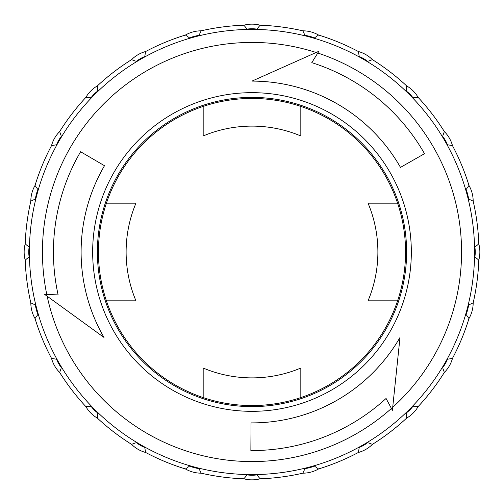 <?xml version="1.0" encoding="UTF-8"?>
<svg xmlns="http://www.w3.org/2000/svg" width="504" height="504" viewBox="0 0 504 504"><rect width="100%" height="100%" fill="white"/><g stroke="black" fill="none" stroke-linecap="round" stroke-linejoin="round"><path stroke-width="0.76" d="M300.825 135.967A125.887 125.887 0 0 0 203.175 135.967L203.175 106.413A153.556 153.556 0 0 1 300.825 106.413L300.825 135.967M203.175 368.033A125.887 125.887 0 0 0 300.825 368.033L300.825 397.587A153.556 153.556 0 0 1 203.175 397.587L203.175 368.033M368.033 300.825A125.887 125.887 0 0 0 368.033 203.175L397.587 203.175A153.556 153.556 0 0 1 397.587 300.825L368.033 300.825M135.967 203.175A125.887 125.887 0 0 0 135.967 300.825L106.413 300.825A153.556 153.556 0 0 1 106.413 203.175L135.967 203.175M106.413 300.825A153.556 153.556 0 0 0 203.175 397.587M203.175 106.413A153.556 153.556 0 0 0 106.413 203.175M397.587 203.175A153.556 153.556 0 0 0 300.825 106.413M300.825 397.587A153.556 153.556 0 0 0 397.587 300.825M317.791 53.027L311.793 62.654A198.563 198.563 0 0 1 424.519 153.695L400.478 167.391A170.894 170.894 0 0 0 252 81.106L318.887 51.269L317.791 53.027A209.569 209.569 0 0 1 392.704 407.308L392.396 410.294L391.419 408.467A209.569 209.569 0 0 1 47.143 296.201L44.717 294.443L46.79 294.512A209.569 209.569 0 0 1 316.147 52.492L318.711 51.553M392.396 410.294L386.077 398.456A198.563 198.563 0 0 1 250.872 450.557L251.03 422.887A170.894 170.894 0 0 0 400 337.447L392.704 407.308M44.717 294.443L58.124 294.89A198.563 198.563 0 0 1 80.609 151.748L104.492 165.715A170.894 170.894 0 0 0 104 337.447L47.143 296.201M35.456 198.979L30.82 201.159A31.834 31.834 0 0 1 35.034 185.441L37.958 189.643A222.944 222.944 0 0 0 35.456 198.979A31.834 31.834 0 0 1 37.958 189.643M56.555 144.736L51.515 145.643A31.834 31.834 0 0 1 59.655 131.557L61.387 136.37A222.944 222.944 0 0 0 56.555 144.736A31.834 31.834 0 0 1 61.387 136.37M90.978 97.808L85.875 97.379A31.834 31.834 0 0 1 97.379 85.875L97.808 90.978A222.944 222.944 0 0 0 90.978 97.808A31.834 31.834 0 0 1 97.808 90.978M136.37 61.387L131.557 59.655A31.834 31.834 0 0 1 145.643 51.515L144.736 56.555A222.944 222.944 0 0 0 136.37 61.387A31.834 31.834 0 0 1 144.736 56.555M189.643 37.958L185.441 35.034A31.834 31.834 0 0 1 201.159 30.82L198.979 35.456A222.944 222.944 0 0 0 189.643 37.958A31.834 31.834 0 0 1 198.979 35.456M247.168 29.112L243.86 25.2A31.834 31.834 0 0 1 260.14 25.2L256.832 29.112A222.944 222.944 0 0 0 247.168 29.112A31.834 31.834 0 0 1 256.832 29.112M305.021 35.456L302.841 30.82A31.834 31.834 0 0 1 318.56 35.034L314.357 37.958A222.944 222.944 0 0 0 305.021 35.456A31.834 31.834 0 0 1 314.357 37.958M359.264 56.555L358.357 51.515A31.834 31.834 0 0 1 372.443 59.655L367.63 61.387A222.944 222.944 0 0 0 359.264 56.555A31.834 31.834 0 0 1 367.63 61.387M406.192 90.978L406.621 85.875A31.834 31.834 0 0 1 418.125 97.379L413.022 97.808A222.944 222.944 0 0 0 406.192 90.978A31.834 31.834 0 0 1 413.022 97.808M442.613 136.37L444.345 131.557A31.834 31.834 0 0 1 452.485 145.643L447.445 144.736A222.944 222.944 0 0 0 442.613 136.37A31.834 31.834 0 0 1 447.445 144.736M466.043 189.643L468.966 185.441A31.834 31.834 0 0 1 473.18 201.159L468.544 198.979A222.944 222.944 0 0 0 466.043 189.643A31.834 31.834 0 0 1 468.544 198.979M474.888 247.168L478.8 243.86A31.834 31.834 0 0 1 478.8 260.14L474.888 256.832A222.944 222.944 0 0 0 474.944 252A222.944 222.944 0 0 0 474.888 247.168A31.834 31.834 0 0 1 474.888 256.832M468.544 305.021L473.18 302.841A31.834 31.834 0 0 1 468.966 318.56L466.043 314.357A222.944 222.944 0 0 0 468.544 305.021A31.834 31.834 0 0 1 466.043 314.357M447.445 359.264L452.485 358.357A31.834 31.834 0 0 1 444.345 372.443L442.613 367.63A222.944 222.944 0 0 0 447.445 359.264A31.834 31.834 0 0 1 442.613 367.63M413.022 406.192L418.125 406.621A31.834 31.834 0 0 1 406.621 418.125L406.192 413.022A222.944 222.944 0 0 0 413.022 406.192A31.834 31.834 0 0 1 406.192 413.022M367.63 442.613L372.443 444.345A31.834 31.834 0 0 1 358.357 452.485L359.264 447.445A222.944 222.944 0 0 0 367.63 442.613A31.834 31.834 0 0 1 359.264 447.445M314.357 466.043L318.56 468.966A31.834 31.834 0 0 1 302.841 473.18L305.021 468.544A222.944 222.944 0 0 0 314.357 466.043A31.834 31.834 0 0 1 305.021 468.544M256.832 474.888L260.14 478.8A31.834 31.834 0 0 1 243.86 478.8L247.168 474.888A222.944 222.944 0 0 0 256.832 474.888A31.834 31.834 0 0 1 247.168 474.888M198.979 468.544L201.159 473.18A31.834 31.834 0 0 1 185.441 468.966L189.643 466.043A222.944 222.944 0 0 0 198.979 468.544A31.834 31.834 0 0 1 189.643 466.043M144.736 447.445L145.643 452.485A31.834 31.834 0 0 1 131.557 444.345L136.37 442.613A222.944 222.944 0 0 0 144.736 447.445A31.834 31.834 0 0 1 136.37 442.613M97.808 413.022L97.379 418.125A31.834 31.834 0 0 1 85.875 406.621L90.978 406.192A222.944 222.944 0 0 0 97.808 413.022A31.834 31.834 0 0 1 90.978 406.192M61.387 367.63L59.655 372.443A31.834 31.834 0 0 1 51.515 358.357L56.555 359.264A222.944 222.944 0 0 0 61.387 367.63A31.834 31.834 0 0 1 56.555 359.264M37.958 314.357L35.034 318.56A31.834 31.834 0 0 1 30.82 302.841L35.456 305.021A222.944 222.944 0 0 0 37.958 314.357A31.834 31.834 0 0 1 35.456 305.021M30.82 302.841A226.945 226.945 0 0 1 25.2 260.14A31.834 31.834 0 0 1 25.2 243.86L29.112 247.168A222.944 222.944 0 0 0 29.112 256.832A31.834 31.834 0 0 1 29.112 247.168M51.515 358.357A226.945 226.945 0 0 1 35.034 318.56M85.875 406.621A226.945 226.945 0 0 1 59.655 372.443M131.557 444.345A226.945 226.945 0 0 1 97.379 418.125M185.441 468.966A226.945 226.945 0 0 1 145.643 452.485M243.86 478.8A226.945 226.945 0 0 1 201.159 473.18M302.841 473.18A226.945 226.945 0 0 1 260.14 478.8M358.357 452.485A226.945 226.945 0 0 1 318.56 468.966M406.621 418.125A226.945 226.945 0 0 1 372.443 444.345M444.345 372.443A226.945 226.945 0 0 1 418.125 406.621M468.966 318.56A226.945 226.945 0 0 1 452.485 358.357M478.8 260.14A226.945 226.945 0 0 1 473.18 302.841M473.18 201.159A226.945 226.945 0 0 1 478.8 243.86M452.485 145.643A226.945 226.945 0 0 1 468.966 185.441M418.125 97.379A226.945 226.945 0 0 1 444.345 131.557M372.443 59.655A226.945 226.945 0 0 1 406.621 85.875M318.56 35.034A226.945 226.945 0 0 1 358.357 51.515M260.14 25.2A226.945 226.945 0 0 1 302.841 30.82M201.159 30.82A226.945 226.945 0 0 1 243.86 25.2M145.643 51.515A226.945 226.945 0 0 1 185.441 35.034M97.379 85.875A226.945 226.945 0 0 1 131.557 59.655M59.655 131.557A226.945 226.945 0 0 1 85.875 97.379M35.034 185.441A226.945 226.945 0 0 1 51.515 145.643M29.112 256.832L25.2 260.14M25.2 243.86A226.945 226.945 0 0 1 30.82 201.159M97.385 252A154.615 154.615 0 0 1 329.307 118.1A154.615 154.615 0 0 1 329.307 385.9A154.615 154.615 0 0 1 97.385 252M92.66 252A159.34 159.34 0 0 1 331.67 114.011A159.34 159.34 0 0 1 331.67 389.989A159.34 159.34 0 0 1 92.66 252M474.592 252A222.592 222.592 0 0 1 252 474.592A222.592 222.592 0 0 1 29.408 252A222.592 222.592 0 0 1 252 29.408A222.592 222.592 0 0 1 474.592 252"/></g></svg>
